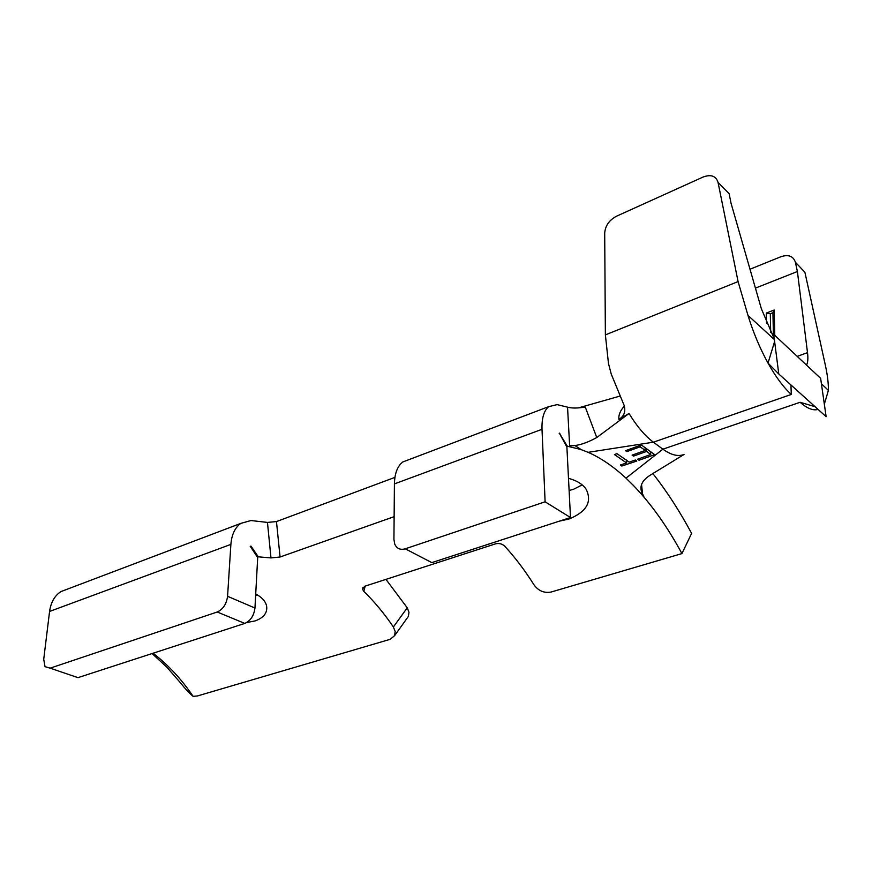 <?xml version="1.0" encoding="UTF-8"?>
<svg xmlns="http://www.w3.org/2000/svg" width="872" height="872" viewBox="0 0 872 872"><rect width="100%" height="100%" fill="white"/><g stroke="black" fill="none" stroke-linecap="round" stroke-linejoin="round"><path stroke-width="1.31" d="M246.732 622.532L255.071 620.929C263.835 617.758 267.671 612.722 266.57 605.833C265.48 601.233 261.862 597.276 255.714 593.963M569.111 490.5L573.504 489.29L582.18 484.897M581.33 449.669L575.008 445.603M559.399 521.14L568.958 519.036C586.573 511.842 592.306 501.912 586.158 489.257C582.681 484.189 576.795 480.548 568.49 478.336M276.468 521.576L280.065 557.012L270.985 557.917L258.286 556.827L250.983 546.123L250.231 546.264L257.698 557.546L254.951 608.024C253.959 615.665 250.569 620.799 244.781 623.415L77.968 677.642L50.129 668.159L217.237 612.002C223.058 609.299 226.491 604.067 227.57 596.306L230.884 544.39C231.68 534.547 235.015 527.538 240.89 523.353L250.983 520.54L267.453 522.415L276.468 521.576L394.918 477.387M643.874 496.212C638.457 488.32 640.582 481.3 650.24 475.164L684.04 454.476C678.078 456.797 671.026 455.031 662.894 449.178L653.39 442.191L588.153 452.328L580.774 449.472L567.323 446.202L559.29 433.079L566.887 446.955L570.495 517.532L545.109 501.803L542.013 429.297C541.686 418.277 543.888 410.745 548.597 406.679L557.143 404.63L567.541 407.159C571.781 408.358 577.689 408.314 585.265 407.028L596.764 437.548C585.984 443.445 576.937 446.17 569.634 445.712L567.541 407.159M617.005 453.68L629.148 462.116L635.372 459.991L636.745 461.059L621.823 466.03L620.439 464.961L626.619 462.967L614.455 454.541L617.005 453.68M588.153 452.328C600.972 458.007 613.572 466.618 625.976 478.161L633.421 485.453C651.177 503.918 667.353 526.623 681.926 553.589L691.605 533.392C679.724 511.243 666.808 491.296 652.866 473.55M625.54 450.693L641.323 444.938L654.698 454.65L639.013 460.263L637.639 459.195L650.752 454.519L646.653 451.413L633.508 456.111L632.124 455.13L645.28 450.41L640.113 446.824L626.924 451.587L625.54 450.693M824.334 404.216L828.389 390.394L821.413 383.756M153.09 653.226C168.285 664.976 181.627 679.353 193.115 696.336C189.42 693.316 185.202 688.815 180.46 682.82L166.912 667.254L152.077 653.553M774.619 341.552L768.014 363.079C759.959 348.462 753.288 332.581 747.991 315.424L738.083 281.591L718.048 182.39L729.09 193.628L731.085 203.372L761.343 308.71L774.271 338.859M806.535 365.128C807.886 362.458 808.213 358.294 807.505 352.648L797.4 271.508L795.395 262.254C793.302 256.117 788.484 254.264 780.92 256.717L750.007 269.23M809.489 367.897L773.693 334.325L778.783 373.99L826.122 416.663L820.639 378.35L809.489 367.897M50.129 668.159L45.028 666.666L43.72 659.297L49.573 611.446C50.859 602.356 54.631 595.74 60.909 591.598L68.376 588.764M280.065 557.012L394.122 516.66M545.109 501.803L405.251 548.815C400.248 550.199 396.738 548.597 394.711 544.019L393.926 539.31L394.417 483.895C394.667 473.42 397.458 466.106 402.799 461.964L409.36 459.479M681.926 553.589L551.06 592.044C544.15 593.287 538.471 590.9 534.024 584.883C524.955 570.462 515.145 557.524 504.594 546.057C502.01 543.757 498.98 543.027 495.492 543.856L364.725 586.257L362.512 589.167L362.992 587.347M385.947 579.368L407.246 607.806L408.968 612.253L408.39 616.384L394.613 635.644L395.169 631.492L393.37 627.001L407.246 607.806M365.194 586.104L363.798 591.358C374.502 601.789 384.367 613.67 393.37 627.001M255.638 595.369L257.829 595.162M394.613 635.644L390.176 639.318L197.421 695.965L193.115 696.336M258.286 556.827L257.425 557.143M567.323 446.202L566.593 446.464M363.798 591.358L362.512 589.167M570.495 517.532L431.803 562.614L405.251 548.815M778.783 373.99L768.014 363.079C775.829 377.042 783.59 387.484 791.307 394.438L653.39 442.191C645.062 436 636.942 426.43 629.028 413.481L596.764 437.548M629.028 413.481L618.924 419.388C618.39 415.137 620.199 410.712 624.352 406.123M619.85 396.117L578.332 407.922M718.048 182.39C715.945 175.904 710.942 174.138 703.039 177.06L616.341 216.289C609.168 220.158 605.288 225.761 604.699 233.086L605.375 334.892L608.471 363.482L611.272 374.153L624.156 405.447C625.834 411.639 624.09 416.282 618.924 419.388M818.078 409.415C813.151 410.843 807.167 408.467 800.115 402.286L815.048 406.69M791.307 394.438L790.926 384.933M795.395 262.254L804.889 272.249L825.326 365.074C827.463 374.818 828.487 383.255 828.389 390.394M797.4 271.508L755.435 288.12M766.51 323.207L766.325 313.037L774.216 310.007L772.93 312.732L770.303 313.735L766.325 313.037M774.783 335.349L774.216 310.007M747.991 315.424L774.358 339.535M773.464 337.453L772.93 312.732M770.674 332.221L770.303 313.735M621.725 464.558L621.823 466.03M626.412 460.067L626.619 462.967M638.893 458.759L639.013 460.263M650.501 451.423L650.752 454.519M646.414 448.426L646.653 451.413M633.399 454.672L633.508 456.111M645.04 447.467L645.28 450.41M640.004 445.428L640.113 446.824M626.826 450.235L626.924 451.587M250.983 546.123L250.242 546.395M559.824 433.395L559.192 433.613M800.115 402.286L662.894 449.178L625.976 478.161M807.505 352.648L797.204 356.375M270.985 557.917L267.453 522.415M227.57 596.306L254.951 608.024M244.781 623.415L217.237 612.002M230.884 544.39L49.573 611.446M542.013 429.297L394.417 483.895M738.083 281.591L605.375 334.892M240.89 523.353L60.909 591.598M548.597 406.679L402.799 461.964M641.509 484.309L642.642 494.598"/></g></svg>

